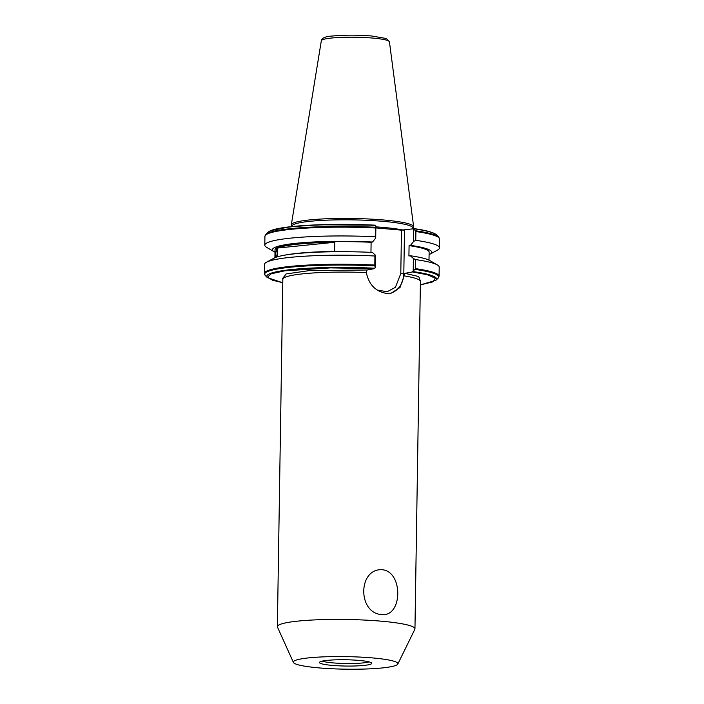 <?xml version="1.0" encoding="UTF-8"?>
<svg xmlns="http://www.w3.org/2000/svg" width="704" height="704" viewBox="0 0 704 704"><rect width="100%" height="100%" fill="white"/><g stroke="black" fill="none" stroke-linecap="round" stroke-linejoin="round"><path stroke-width="1.06" d="M276.654 257.048L277.341 252.71L276.549 248.811L275.66 253.722L275.942 257.294M284.469 255.209A77.053 9.258 0.9 0 1 285.894 254.936A77.053 9.258 0.9 0 1 334.611 251.434L334.761 242.282A77.053 9.258 -179.1 0 0 286.035 245.784A77.053 9.258 -179.1 0 0 277.658 248.028L277.517 256.775M274.912 257.708L275.035 249.753A77.053 9.258 0.9 0 1 286.053 245.168A77.053 9.258 0.9 0 1 371.114 242.282L370.955 252.34M282.612 278.485L286.07 273.962L309.223 270.618L367.022 270.002L366.326 272.571C368.87 284.654 375.681 291.614 386.751 293.454L391.019 293.269L400.03 287.496L404.985 273.337L418.748 276.54L420.244 280.896M381.709 614.61C402.653 616.977 403.348 571.93 382.413 569.73C358.002 567.996 357.315 613.034 381.709 614.61M397.804 664.074L414.841 629.297A68.798 8.263 -179.1 0 0 414.955 628.83A68.798 8.263 -179.1 0 0 381.603 621.21A68.798 8.263 -179.1 0 0 287.206 622.574A68.798 8.263 -179.1 0 0 277.376 626.666A68.798 8.263 -179.1 0 0 277.473 627.141L293.41 662.429A52.29 6.283 -179.1 0 0 333.018 668.8A52.29 6.283 -179.1 0 0 390.421 666.829A52.29 6.283 -179.1 0 0 397.804 664.074A52.29 6.283 -179.1 0 0 361.055 657.131A52.29 6.283 -179.1 0 0 300.802 658.97A52.29 6.283 -179.1 0 0 293.41 662.429M291.914 226.582L291.922 226.195A60.544 7.278 0.9 0 1 322.705 220.352A60.544 7.278 0.9 0 1 383.645 221.39A60.544 7.278 0.9 0 1 412.993 228.096L412.984 228.554M291.922 226.398L291.412 225.28A61.16 7.348 0.9 0 1 291.333 224.734A61.16 7.348 0.9 0 1 383.979 220.018A61.16 7.348 0.9 0 1 413.626 226.662A61.16 7.348 0.9 0 1 413.53 227.198L412.993 228.298M323.206 660.933A26.145 3.142 -179.1 0 0 319.537 662.27A26.145 3.142 -179.1 0 0 337.726 665.773A26.145 3.142 -179.1 0 0 368.016 664.866A26.145 3.142 -179.1 0 0 371.694 663.089A26.145 3.142 -179.1 0 0 351.736 659.938A26.145 3.142 -179.1 0 0 323.206 660.933M369.046 661.866A24.763 2.974 0.9 0 1 366.872 662.394A24.763 2.974 0.9 0 1 343.042 663.45A24.763 2.974 0.9 0 1 322.221 661.135M367.022 270.002L374.502 268.62L330.414 267.89L284.645 270.846L271.207 273.794L267.564 277.094L272.448 280.192L282.779 282.744M420.358 284.909L433.118 281.802L435.301 278.186L427.258 274.727L412.465 271.955L403.814 273.548A22.15 18.867 -100.5 0 1 389.946 293.427M271.542 230.49L289.432 226.882L318.155 224.796L375.179 225.192L375.883 225.94L375.698 238.084L372.504 242.026A79.64 9.566 -179.1 0 0 274.19 251.742A79.64 9.566 -179.1 0 0 275 252.173M375.857 227.911L401.474 230.164L400.796 273.592L395.402 287.329L387.103 291.755L377.23 290.022M429.088 254.593A79.64 9.566 -179.1 0 0 429.915 254.188A79.64 9.566 -179.1 0 0 410.476 245.353L413.662 241.419L413.565 228.765L401.474 230.164M375.426 255.191L374.889 256.001A87.375 10.498 -179.1 0 0 266.464 262.231L274.085 258.113A79.64 9.566 0.9 0 1 372.337 252.41L375.426 255.191L375.232 267.608L374.502 268.62M375.179 225.192L375.593 225.43A84.946 10.208 0.9 0 0 268.048 232.329C273.566 225.861 327.474 222.772 375.258 225.183M371.114 242.282L372.504 242.026M412.465 271.955L413.204 270.934L413.398 258.518L410.309 255.737A79.64 9.566 0.9 0 1 429.818 260.559L437.307 264.915A87.375 10.498 -179.1 0 0 415.457 259.556L413.398 258.518M410.476 245.353L409.086 245.617L408.918 255.992L410.309 255.737M413.248 228.518C426.052 230.278 433.858 232.426 436.665 234.978A84.946 10.208 0.9 0 0 413.565 228.765L413.151 228.518M266.464 262.231A87.375 10.498 -179.1 0 0 264.484 264.396L264.343 273.442L265.276 275.502A87.05 10.454 0.9 0 1 374.827 265.866L374.889 256.001M274.19 251.742L266.693 247.386A87.375 10.498 0.9 0 1 264.792 245.159A87.375 10.498 0.9 0 1 375.197 236.764L375.698 238.084M375.197 236.764L375.883 225.94M375.232 267.608L374.827 265.866M413.662 241.419L415.756 240.319L415.897 231.546A87.375 10.498 0.9 0 1 439.657 239.122L438.724 237.072A87.05 10.454 -179.1 0 0 415.554 230.771L415.897 231.546M415.554 230.771L413.855 229.275M415.756 240.319A87.375 10.498 0.9 0 1 439.516 247.905A87.375 10.498 0.9 0 1 437.545 250.07L429.915 254.188M409.086 245.617A77.053 9.258 0.9 0 1 429.132 252.173L429 260.128M439.076 276.188A87.375 10.498 -179.1 0 0 415.316 268.611L414.946 269.386A87.05 10.454 0.9 0 1 438.082 278.212L439.076 276.188L439.217 267.142A87.375 10.498 -179.1 0 0 437.307 264.915M415.316 268.611L415.457 259.556M413.204 270.934L414.946 269.386M334.761 242.282L277.658 248.028M414.955 628.83L420.411 281.494A68.798 8.263 -179.1 0 0 404.07 275.88M375.874 226.864A60.544 7.278 0.9 0 1 383.548 227.454A60.544 7.278 0.9 0 1 403.902 230.182M389.426 41.782L386.39 38.535L371.747 35.992C357.597 34.892 344.564 34.892 332.649 36.001C325.688 36.353 321.913 37.919 321.332 40.709A34.056 4.092 0.9 0 1 372.918 38.086A34.056 4.092 0.9 0 1 389.426 41.782L413.626 226.662M366.326 272.571A68.798 8.263 -179.1 0 0 282.832 279.338L282.55 278.406M374.915 268.224A84.946 10.208 -179.1 0 0 267.335 277.596L282.779 282.77M404.492 230.12L403.814 273.548L400.796 273.592M420.358 284.935L435.952 280.245A84.946 10.208 -179.1 0 0 412.887 271.559M375.434 227.26A87.05 10.454 -179.1 0 0 265.918 234.362L264.924 236.386A87.375 10.498 0.9 0 1 375.329 227.982M374.748 265.047A87.375 10.498 -179.1 0 0 264.343 273.442M420.411 281.494L420.719 280.579M277.376 626.666L282.832 279.338M267.335 277.596L265.276 275.502M435.952 280.245L438.082 278.212M439.516 247.905L439.657 239.122M436.665 234.978L438.724 237.072M268.048 232.329L265.918 234.362M264.792 245.159L264.924 236.386M321.332 40.709L291.333 224.734"/></g></svg>
